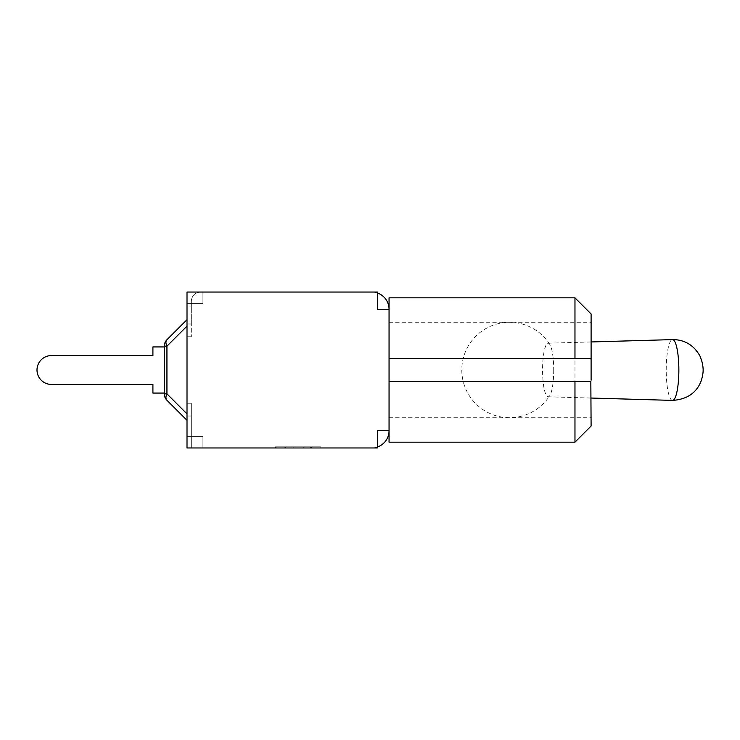 <?xml version="1.0" encoding="UTF-8"?>
<svg xmlns="http://www.w3.org/2000/svg" width="740" height="740" viewBox="0 0 740 740"><rect width="100%" height="100%" fill="white"/><g stroke="black" fill="none" stroke-linecap="round" stroke-linejoin="round"><path stroke-width="0.56" stroke-dasharray="3.7 2.78" d="M164.28 393.07L152.912 393.07L164.28 393.07L164.28 346.93L164.28 393.07L152.912 393.07L152.912 384.43L51.43 384.43A14.43 14.43 0 0 1 37 370A14.43 14.43 0 0 1 51.43 355.57A14.43 14.43 0 0 0 37 370A14.43 14.43 0 0 0 51.43 384.43A14.43 14.43 0 0 1 37 370A14.43 14.43 0 0 1 51.43 355.57A14.43 14.43 0 0 0 37 370A14.43 14.43 0 0 0 51.43 384.43L152.912 384.43L152.912 393.07L152.912 384.43L152.912 393.07L152.912 384.43L51.43 384.43A14.43 14.43 0 0 1 37 370A14.43 14.43 0 0 1 51.43 355.57L152.912 355.57L152.912 346.93L152.912 355.57L51.43 355.57L152.912 355.57L152.912 346.93L152.912 355.57L152.912 346.93L164.28 346.93L164.28 393.07L164.28 346.93L152.912 346.93L164.28 346.93L164.28 393.07L152.912 393.07L164.28 393.07L164.28 346.93L152.912 346.93L164.28 346.93M166.935 400.275A9.093 9.093 0 0 1 164.28 393.846L166.935 393.846L166.935 346.154L187.007 326.09L166.935 346.154A9.093 5.245 -135 0 1 166.935 339.725A9.093 5.245 -135 0 0 166.935 346.154L166.935 393.846L164.28 393.846L164.28 346.154L164.28 393.846A9.093 9.093 0 0 0 166.935 400.275A9.093 5.245 -45 0 1 166.935 393.846A9.093 5.245 -45 0 0 166.935 400.275A9.093 5.245 135 0 1 166.935 393.846A9.093 5.245 -45 0 0 166.935 400.275A9.093 9.093 0 0 1 164.28 393.846A9.093 9.093 0 0 0 166.935 400.275A9.093 9.093 0 0 1 164.28 393.846A9.093 9.093 0 0 0 166.935 400.275A9.093 5.245 -45 0 1 166.935 393.846L187.007 413.91L187.007 319.661L187.007 447.959L187.007 319.661L187.007 413.91L166.935 393.846L166.935 346.154A9.093 5.245 -135 0 1 166.935 339.725A9.093 9.093 0 0 0 164.28 346.154A9.093 9.093 0 0 1 166.935 339.725A9.093 5.245 -135 0 0 166.935 346.154A9.093 5.245 -135 0 1 166.935 339.725L187.007 319.661L187.007 326.09L187.007 319.661L166.935 339.725A9.093 9.093 0 0 0 164.28 346.154L164.28 393.846L164.28 346.154A9.093 9.093 0 0 1 166.935 339.725A9.093 9.093 0 0 0 164.28 346.154L166.935 346.154L164.28 346.154L164.28 393.846A9.093 9.093 0 0 0 166.935 400.275L187.007 420.339L166.935 400.275A9.093 9.093 0 0 1 164.28 393.846L166.935 393.846L187.007 413.91M389.055 442.159L389.055 309.32L377.465 309.32L377.465 293.003A17.27 17.27 0 0 0 371.785 292.041L200.411 292.041C194.907 292.596 191.873 295.621 191.318 301.134L191.318 303.631L202.917 303.631L202.917 292.041L202.917 303.631L202.917 292.041L202.917 303.631L191.318 303.631L202.917 303.631L191.318 303.631L191.318 301.134C191.873 295.621 194.907 292.596 200.411 292.041L202.917 292.041L202.917 303.631L202.917 292.041L200.411 292.041C194.907 292.596 191.873 295.621 191.318 301.134L191.318 303.631L187.007 303.631L187.007 320.512L187.007 303.631L191.318 303.631L191.318 336.756L191.318 301.134C191.873 295.621 194.907 292.596 200.411 292.041L187.007 292.041L187.007 447.959L202.917 447.959L202.917 436.369L191.318 436.369L191.318 403.245L191.318 447.959L191.318 436.369L202.917 436.369L202.917 447.959L191.318 447.959L202.917 447.959L191.318 447.959L191.318 436.369L202.917 436.369L202.917 447.959L202.917 436.369L202.917 447.959L202.917 436.369L191.318 436.369L191.318 416.01L191.318 447.959L202.917 447.959L187.007 447.959L377.465 447.959L377.465 430.68L377.465 446.997A17.27 17.27 0 0 0 389.055 430.68L389.055 309.32A17.27 17.27 0 0 0 371.785 292.041L377.465 292.041L377.465 309.32L389.055 309.32L389.055 297.841M187.007 419.488L187.007 436.369L187.007 419.488M187.007 326.09L166.935 346.154L164.28 346.154A9.093 9.093 0 0 1 166.935 339.725L187.007 319.661M191.318 416.01L191.318 403.245L191.318 416.01L187.007 416.01L191.318 416.01M187.007 436.369L202.917 436.369L187.007 436.369M191.318 323.99L191.318 303.631L191.318 336.756L191.318 323.99L187.007 323.99L191.318 323.99M187.007 303.631L202.917 303.631L187.007 303.631M574.971 442.159L574.971 297.841M377.465 293.003L377.465 309.32L389.055 309.32L389.055 430.68L377.465 430.68L389.055 430.68L377.465 430.68L377.465 446.997A17.27 17.27 0 0 1 371.785 447.959A17.27 17.27 0 0 0 377.465 446.997M591.103 313.973L591.103 426.027M591.103 370L591.103 417.73L591.103 370M389.055 370L389.055 322.27L389.055 370M389.055 358.41L574.971 358.41M389.055 381.59L574.971 381.59M371.785 447.959L377.465 447.959L371.785 447.959M320.873 447.959L275.419 447.959L320.873 447.959L320.873 446.821L275.419 446.821L320.873 446.821L320.873 447.959M275.419 447.959L275.419 446.821L275.419 447.959M285.64 447.959L285.64 446.821L285.64 447.959M293.031 447.959L293.031 446.821L293.031 447.959M303.261 447.959L303.261 446.821L303.261 447.959M310.643 447.959L310.643 446.821L310.643 447.959M320.106 446.821L276.177 446.821L320.106 446.821L320.106 447.959L276.177 447.959L276.177 446.821L276.177 447.959L284.882 447.959L284.882 446.821L284.882 447.959L293.798 447.959L293.798 446.821L293.798 447.959L302.493 447.959L302.493 446.821L302.493 447.959L311.411 447.959L311.411 446.821L311.411 447.959L320.106 447.959L320.106 446.821M553.714 370A26.797 5.569 90 0 1 549.885 395.447A26.797 5.569 90 0 1 548.109 396.797A26.797 5.569 90 0 1 542.568 370A26.797 5.569 90 0 1 548.109 343.203A26.797 5.569 90 0 1 549.885 344.553A26.797 5.569 90 0 1 553.714 370M166.935 339.725A9.093 9.093 0 0 0 164.28 346.154L166.935 346.154L166.935 393.846L164.28 393.846L166.935 393.846L166.935 346.154L164.28 346.154M672.503 400.396A30.396 6.318 90 0 1 666.222 370A30.396 6.318 90 0 1 672.503 339.605M187.007 403.245L191.318 403.245L187.007 403.245M187.007 336.756L191.318 336.756L187.007 336.756M389.055 417.73L591.103 417.73M389.055 322.27L591.103 322.27M549.885 344.553A47.73 47.73 0 0 0 461.788 370A47.73 47.73 0 0 0 549.885 395.447M548.109 396.797L591.103 398.046M548.109 343.203L591.103 341.954"/><path stroke-width="1.11" d="M164.28 393.07L152.912 393.07L152.912 384.43L51.43 384.43A14.43 14.43 0 0 1 37 370A14.43 14.43 0 0 1 51.43 355.57L152.912 355.57L51.43 355.57L152.912 355.57L152.912 346.93L164.28 346.93M164.28 346.154L164.28 393.846A9.093 9.093 0 0 0 166.935 400.275A9.093 5.245 -45 0 1 166.935 393.846L166.935 346.154A9.093 5.245 -135 0 1 166.935 339.725A9.093 9.093 0 0 0 164.28 346.154L166.935 346.154L187.007 326.09M187.007 319.661L166.935 339.725M166.935 400.275L187.007 420.339L166.935 400.275M377.465 446.997A17.27 17.27 0 0 0 389.055 430.68L377.465 430.68L377.465 447.959L187.007 447.959L187.007 292.041L377.465 292.041L377.465 309.32L389.055 309.32L389.055 442.159L574.971 442.159L574.971 381.59L590.835 381.59L389.055 381.59M152.912 384.43L51.43 384.43L152.912 384.43M377.465 293.003A17.27 17.27 0 0 1 389.055 309.32L389.055 297.841L574.971 297.841L574.971 358.41L590.835 358.41L591.103 359.797L591.103 313.973L574.971 297.841M389.055 358.41L590.835 358.41M574.971 442.159L591.103 426.027L590.835 381.59M591.103 380.203L591.103 359.797M164.28 393.846L166.935 393.846L187.007 413.91M591.103 341.954L672.503 339.605A30.396 6.318 90 0 1 678.857 370A30.396 6.318 90 0 1 672.503 400.396L591.103 398.046M672.503 339.605C681.401 339.558 688.857 342.648 694.869 348.864C701.261 356.661 700.086 357.032 701.538 360.103C704.036 369.297 703.296 373.136 701.465 380.12C696.951 392.663 687.303 399.424 672.503 400.396"/></g></svg>
